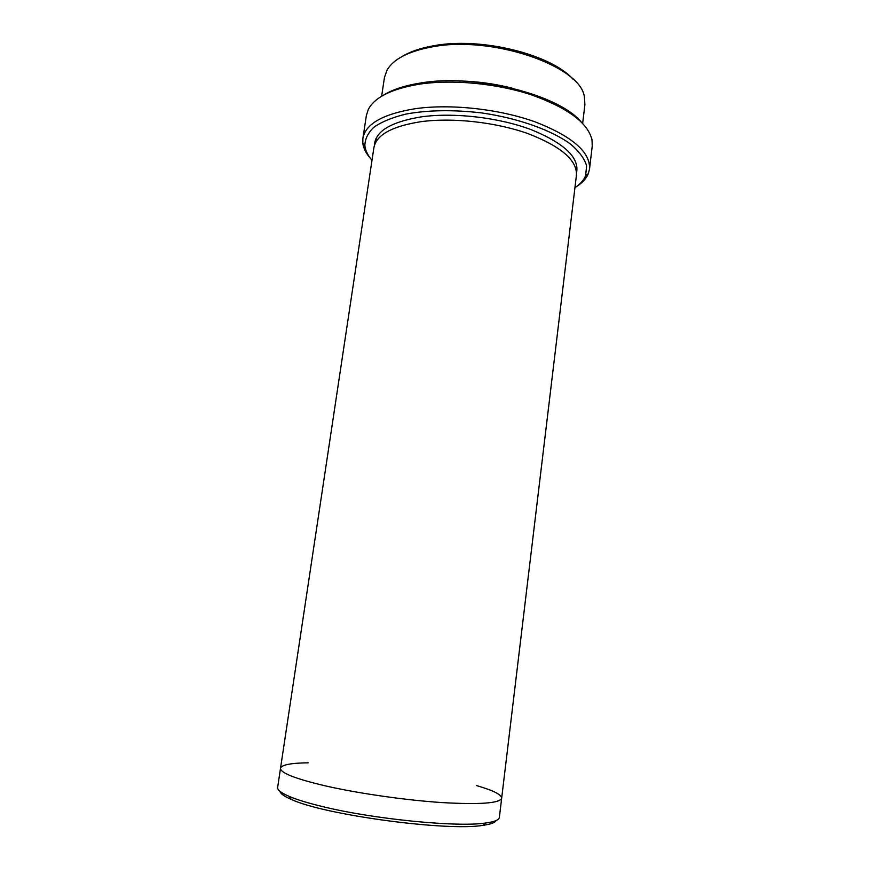 <?xml version="1.0" encoding="UTF-8"?>
<svg xmlns="http://www.w3.org/2000/svg" width="870" height="870" viewBox="0 0 870 870"><rect width="100%" height="100%" fill="white"/><g stroke="black" fill="none" stroke-linecap="round" stroke-linejoin="round"><path stroke-width="1.3" d="M402.331 56.376C410.281 51.591 420.656 48.057 433.456 45.795C480.61 36.692 551.449 54.31 573.265 79.496M574.929 187.713C580.225 184.168 583.792 180.133 585.651 175.62L586.608 165.735C584.477 158.71 579.268 151.619 570.992 144.453C552.026 130.304 518.553 118.255 481.719 112.926C453.368 109.62 428.04 110.011 405.757 114.111C392.457 117.406 381.897 121.735 374.067 127.074C367.977 132.849 364.921 139.08 364.867 145.768C365.454 150.619 367.836 155.447 371.99 160.276M512.158 88.131C494.693 83.748 476.956 81.356 458.958 80.932M381.636 96.233L384.453 77.441L387.063 70.046C393.534 59.04 408.432 51.341 431.77 46.947C491.528 35.072 580.431 65.772 584.357 96.722L584.912 104.552L582.65 123.409M383.507 95.145C392.479 89.556 404.789 85.521 420.417 83.031C475.074 73.471 558.399 94.362 581.127 121.865M496.117 820.54C495.019 822.672 490.626 824.271 482.959 825.336C447.517 831.6 323.836 814.875 291.33 799.421C284.229 796.365 280.423 793.657 279.922 791.308M576.636 186.506C582.411 182.776 586.315 178.491 588.327 173.674L589.534 168.976C590.447 152.109 572.34 136.416 535.191 121.887C499.108 108.935 450.508 103.66 415.142 108.717C382.941 114.024 365.52 123.899 362.888 138.33L362.812 143.18C363.475 148.368 366.085 153.522 370.674 158.655M362.888 138.33L366.368 115.503L368.271 109.533C374.513 97.375 391.326 88.957 418.687 84.281C451.715 79.159 496.291 83.27 531.352 94.83C567.621 107.782 587.837 122.757 591.991 139.787L592.242 146.04L589.534 168.976M377.167 140.092L375.883 138.787M501.664 798.236L499.358 817.398C499.065 819.932 494.519 821.802 485.743 823.009C457.75 827.446 373.545 819.192 322.357 806.533C308.078 803.075 297.051 799.715 289.275 796.441C281.13 792.951 277.247 789.938 277.639 787.415L280.51 768.34M308.306 762.805C290.917 763.023 281.652 764.828 280.521 768.243C280.281 772.875 295.224 778.759 325.337 785.871C358.31 793.407 405.692 800.204 442.297 802.597C480.186 804.728 499.978 803.238 501.675 798.149C501.49 794.56 493.04 790.351 476.325 785.523M325.337 785.871C295.213 778.759 280.281 772.875 280.521 768.243L373.882 147.748C376.264 134.915 391.978 126.226 421.004 121.68C452.628 117.396 495.78 122.159 527.894 133.588C561.009 146.388 577.191 160.243 576.44 175.131L501.675 798.149M374.394 145.497C375.003 131.413 390.771 121.843 421.711 116.808C454.227 112.306 498.891 117.515 531.2 129.663C564.434 143.289 579.55 157.677 576.549 172.825M585.651 175.62L588.327 173.674M364.867 145.768L362.812 143.18M482.959 825.336L485.743 823.009M291.33 799.421L289.275 796.441"/></g></svg>
